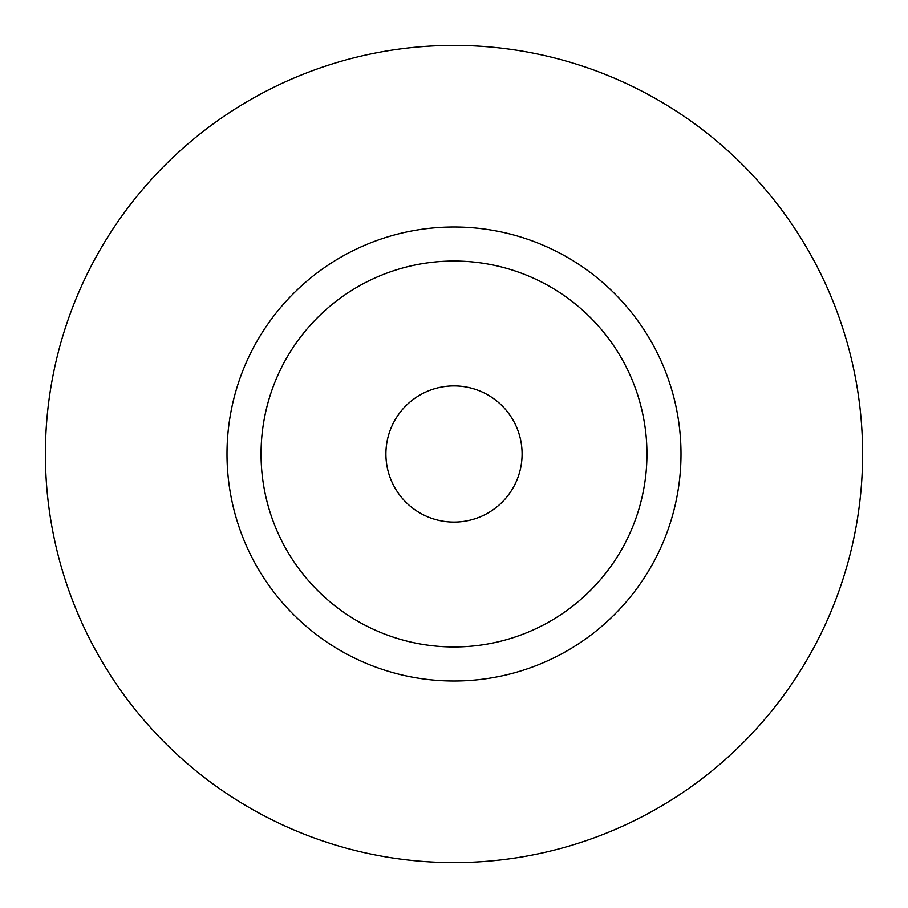 <?xml version="1.0" encoding="UTF-8"?>
<svg xmlns="http://www.w3.org/2000/svg" width="908" height="908" viewBox="0 0 908 908"><rect width="100%" height="100%" fill="white"/><g stroke="black" fill="none" stroke-linecap="round" stroke-linejoin="round"><path stroke-width="1.36" d="M45.4 454A408.6 408.6 0 0 0 454 862.6A408.6 408.6 0 0 0 862.6 454A408.6 408.6 0 0 0 454 45.4A408.6 408.6 0 0 0 45.4 454M646.95 454A192.95 192.95 0 0 1 454 646.95A192.95 192.95 0 0 1 261.05 454A192.95 192.95 0 0 1 454 261.05A192.95 192.95 0 0 1 646.95 454M681 454A227 227 0 0 1 454 681A227 227 0 0 1 227 454A227 227 0 0 1 454 227A227 227 0 0 1 681 454M405.785 502.09A68.1 68.1 0 0 1 405.91 405.785A68.1 68.1 0 0 1 502.215 405.91A68.1 68.1 0 0 1 502.09 502.215A68.1 68.1 0 0 1 405.785 502.09"/></g></svg>
